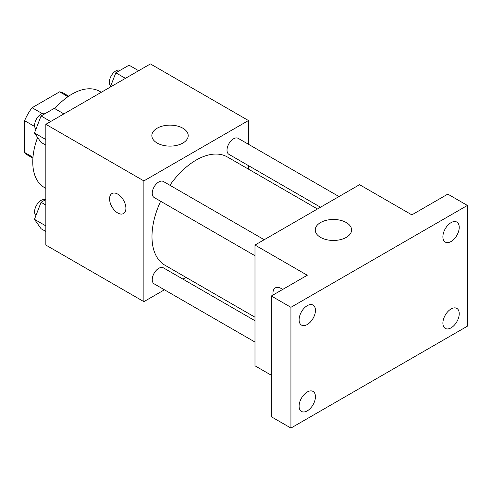 <?xml version="1.0" encoding="UTF-8"?>
<svg xmlns="http://www.w3.org/2000/svg" width="492" height="492" viewBox="0 0 492 492"><rect width="100%" height="100%" fill="white"/><g stroke="black" fill="none" stroke-linecap="round" stroke-linejoin="round"><path stroke-width="0.74" d="M42.164 113.541L32.085 107.723L59.6 91.838A35.787 20.664 120 0 1 63.739 93.314L68.695 96.18M32.976 157.292L24.6 152.459A35.787 20.664 120 0 0 27.946 155.3L32.909 158.166M24.6 152.459L24.6 120.688A35.787 20.664 120 0 1 32.085 107.723M34.68 126.505L24.6 120.688M67.97 96.672L59.6 91.838M37.607 137.459A55.461 32.017 120 0 0 32.767 162.04A55.461 32.017 120 0 0 44.255 187.427L45.842 188.344M101.297 92.287L99.716 91.371A55.461 32.017 120 0 0 54.784 108.64M164.439 289.788L143.879 301.657L45.842 245.059L45.842 124.304L150.417 63.929L248.454 120.534L248.454 144.273M185.97 277.359L182.926 279.118M160.644 201.259A62.484 36.076 120 0 0 151.985 236.603A62.484 36.076 120 0 0 164.925 265.206L254.985 317.205M317.469 208.983L227.409 156.985A62.484 36.076 120 0 0 169.888 185.25M248.454 165.62L248.454 169.137M143.879 301.657L143.879 180.908L248.454 120.534M339 196.554L238.171 138.338A9.243 5.338 120 0 0 231.049 140.817A9.243 5.338 120 0 0 227.015 150.115A9.243 5.338 120 0 0 228.928 154.347L320.513 207.224M254.985 320.722L163.399 267.845A9.243 5.338 120 0 0 156.278 270.317A9.243 5.338 120 0 0 152.243 279.622A9.243 5.338 120 0 0 154.156 283.853L254.985 342.063M254.985 255.729L154.156 197.513A9.243 5.338 -60 0 1 154.156 186.843A9.243 5.338 -60 0 1 163.399 181.505L264.229 239.721M143.879 180.908L45.842 124.304M157.169 143.049A18.173 10.492 180 0 1 151.844 135.626A18.173 10.492 180 0 1 170.023 125.134A18.173 10.492 180 0 1 188.196 135.626A18.173 10.492 180 0 1 176.979 145.325A18.173 10.492 180 0 1 157.169 143.049M125.903 208.264A11.556 6.673 60 0 1 123.51 213.553A11.556 6.673 60 0 1 111.961 206.886A11.556 6.673 60 0 1 111.961 193.54A11.556 6.673 60 0 1 120.86 196.64A11.556 6.673 60 0 1 125.903 208.264M123.517 213.553A11.556 6.673 60 0 1 111.961 206.88A11.556 6.673 60 0 1 111.961 193.54M271.326 375.242L254.985 365.808L254.985 245.053L359.56 184.678L411.847 214.869L447.794 194.112L467.4 205.435L467.4 326.184L290.932 428.071L271.326 416.749L271.326 296L307.272 275.243L254.985 245.053M290.932 428.071L290.932 307.315L271.326 296M290.932 307.315L467.4 205.435M320.563 237.384A18.173 10.492 180 0 1 315.243 229.961A18.173 10.492 180 0 1 333.416 219.469A18.173 10.492 180 0 1 351.589 229.961A18.173 10.492 180 0 1 340.372 239.659A18.173 10.492 180 0 1 320.563 237.384M275.354 287.875A11.556 6.673 60 0 0 273.103 294.972A11.556 6.673 60 0 1 275.354 287.875A11.556 6.673 60 0 1 282.623 289.474M451.059 241.51A11.556 6.673 -60 0 1 445.285 242.082A11.556 6.673 -60 0 1 443.513 232.821A11.556 6.673 -60 0 1 451.059 222.642A11.556 6.673 -60 0 1 456.834 222.07A11.556 6.673 -60 0 1 458.606 231.326A11.556 6.673 -60 0 1 451.059 241.51M307.272 324.523A11.556 6.673 -60 0 1 301.498 325.095A11.556 6.673 -60 0 1 299.726 315.839A11.556 6.673 -60 0 1 307.272 305.655A11.556 6.673 -60 0 1 313.047 305.083A11.556 6.673 -60 0 1 314.818 314.345A11.556 6.673 -60 0 1 307.272 324.523M307.272 410.863A11.556 6.673 -60 0 1 301.498 411.435A11.556 6.673 -60 0 1 299.726 402.173A11.556 6.673 -60 0 1 307.272 391.995A11.556 6.673 -60 0 1 313.047 391.423A11.556 6.673 -60 0 1 314.818 400.679A11.556 6.673 -60 0 1 307.272 410.863M451.059 327.844A11.556 6.673 -60 0 1 445.285 328.416A11.556 6.673 -60 0 1 443.513 319.16A11.556 6.673 -60 0 1 451.059 308.976A11.556 6.673 -60 0 1 456.834 308.404A11.556 6.673 -60 0 1 458.606 317.666A11.556 6.673 -60 0 1 451.059 327.844M45.842 145.14L41.07 142.385L34.465 132.988L41.07 115.971L54.274 108.345L63.88 113.892M45.842 139.556L34.465 132.988M50.676 121.518L41.07 115.971M45.461 113.437A9.243 5.338 120 0 0 38.444 116.266A9.243 5.338 120 0 0 34.6 125.362A9.243 5.338 120 0 0 35.947 129.175M110.288 87.096L115.835 72.804L129.045 65.178L138.652 70.725M125.448 78.351L115.835 72.804M120.226 70.264A9.243 5.338 120 0 0 113.215 73.099A9.243 5.338 120 0 0 109.372 82.195A9.243 5.338 120 0 0 110.712 86.008M45.842 231.474L41.07 228.718L34.465 219.327L41.07 202.304L45.842 199.549M45.842 225.896L34.465 219.327M45.842 205.059L41.07 202.304M45.461 199.77A9.243 5.338 120 0 0 38.444 202.599A9.243 5.338 120 0 0 34.6 211.701A9.243 5.338 120 0 0 35.947 215.508"/></g></svg>
